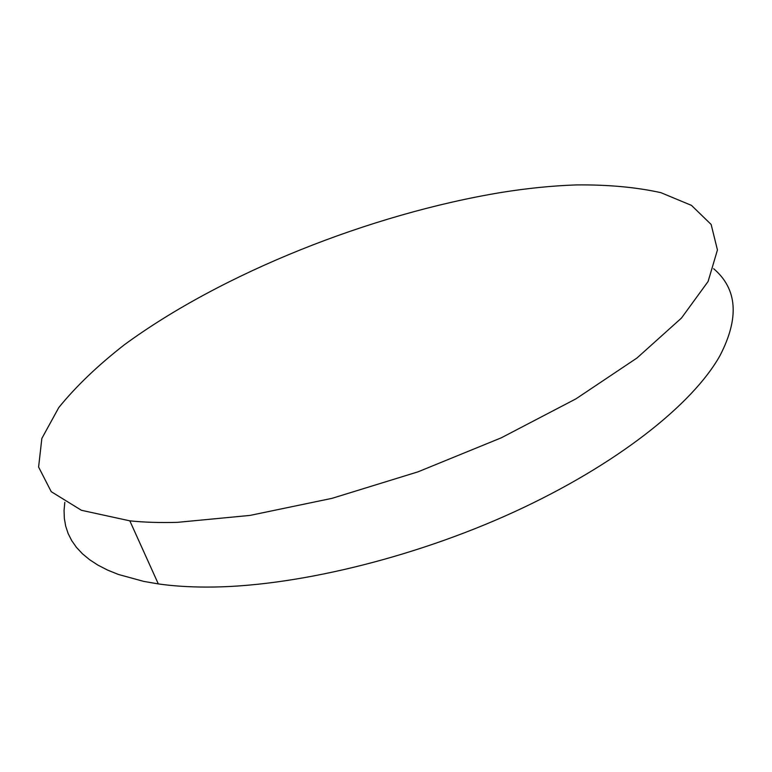 <?xml version="1.0" encoding="UTF-8"?>
<svg xmlns="http://www.w3.org/2000/svg" width="772" height="772" viewBox="0 0 772 772"><rect width="100%" height="100%" fill="white"/><g stroke="black" fill="none" stroke-linecap="round" stroke-linejoin="round"><path stroke-width="1.16" d="M64.809 502.321L64.057 510.466L64.337 518.398L65.678 526.099L68.129 533.52L71.709 540.632L76.457 547.387L82.401 553.746L89.562 559.671L97.938 565.133L107.559 570.074L118.415 574.464L143.814 581.413L158.318 583.912C172.667 585.967 188.484 587.019 205.777 587.077C290.919 587.492 411.138 559.15 514.123 511.942C617.166 464.647 692.899 404.094 719.986 355.622C739.499 317.919 737.385 288.95 713.656 268.724M500.97 192.508C370.406 214.143 222.307 272.979 124.331 344.795C97.745 365.532 75.888 386.463 58.768 407.587L41.852 438.419L38.6 467.031L51.222 491.667L81.427 510.292L129.831 520.849C144.171 522.326 160.036 522.827 177.435 522.345L249.983 515.416L332.028 498.336L417.922 471.866L501.269 437.82L575.941 398.854L637.035 357.967L681.464 318.054L708.098 281.49L717.439 249.964L711.147 224.469L691.471 205.381L660.89 192.662C636.003 187.171 607.786 184.585 576.23 184.923C552.366 185.743 527.276 188.271 500.97 192.508M158.318 583.912L129.831 520.849"/></g></svg>
